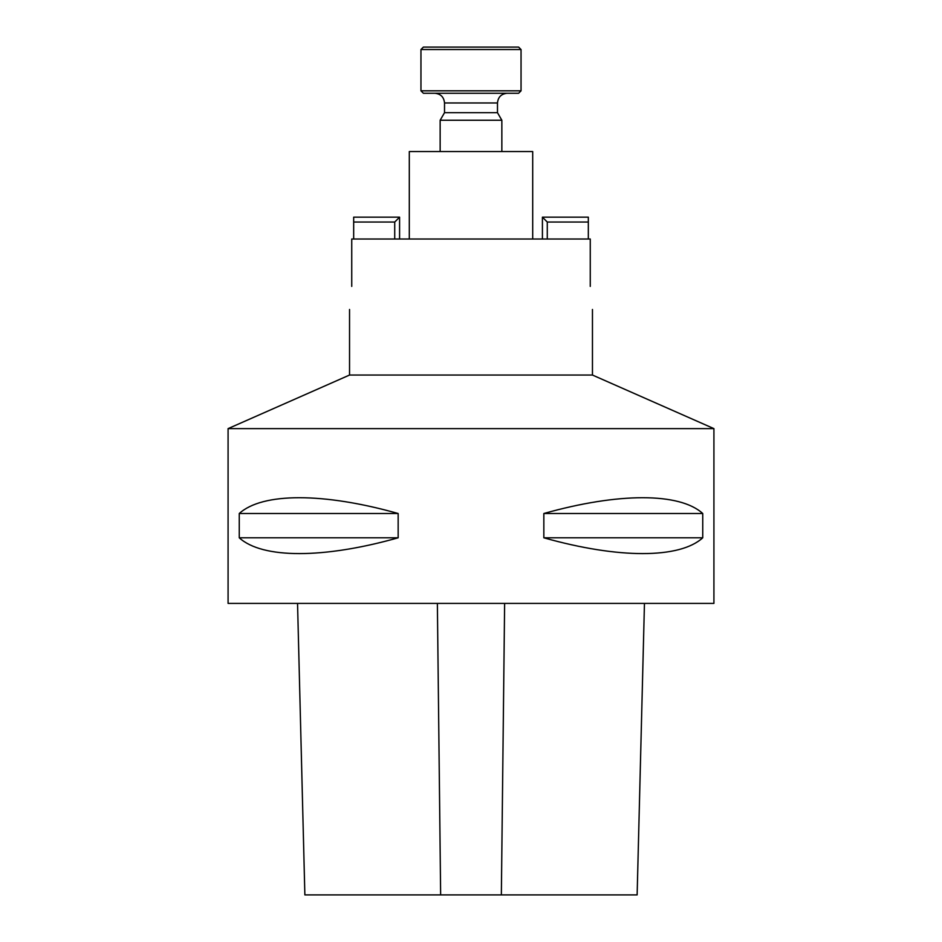 <?xml version="1.0" encoding="UTF-8"?>
<svg xmlns="http://www.w3.org/2000/svg" width="942" height="942" viewBox="0 0 942 942"><rect width="100%" height="100%" fill="white"/><g stroke="black" fill="none" stroke-linecap="round" stroke-linejoin="round"><path stroke-width="1.41" d="M351.743 286.403C349.341 316.135 349.341 316.135 351.743 286.403C349.341 316.135 349.341 316.135 351.743 286.403L351.743 239.009L590.257 239.009L590.257 286.403C592.659 316.135 592.659 316.135 590.257 286.403M713.918 428.622L228.082 428.622L228.082 603.398L713.918 603.398L713.918 428.622L592.459 375.046L592.459 309.459M398.16 513.508L398.16 537.8C323.506 558.853 262.335 558.853 239.256 537.8L239.256 513.508C262.335 492.454 323.506 492.454 398.16 513.508L239.256 513.508M702.744 513.508L702.744 537.8C679.665 558.853 618.494 558.853 543.84 537.8L543.84 513.508C618.494 492.454 679.665 492.454 702.744 513.508L543.84 513.508M398.16 537.8L239.256 537.8M702.744 537.8L543.84 537.8M297.542 603.398L304.867 894.9L637.133 894.9L644.458 603.398M592.459 375.046L349.541 375.046L349.541 309.459M349.541 375.046L228.082 428.622M409.299 239.009L409.299 151.556L532.701 151.556L532.701 239.009M542.415 239.009L542.415 217.166L547.278 222.029L547.278 239.009M542.415 217.166L588.326 217.166L588.326 222.029L547.278 222.029M588.326 239.009L588.326 222.029M521.044 90.821L518.618 93.258L423.382 93.258L420.956 90.821L420.956 49.526L521.044 49.526L521.044 90.821L420.956 90.821M420.956 49.526L423.382 47.1L518.618 47.1L521.044 49.526M440.149 151.556L440.149 120.258L501.851 120.258L497.482 112.687L497.482 102.972C498.059 97.073 501.297 93.835 507.196 93.258M440.149 120.258L444.518 112.687L497.482 112.687M394.722 239.009L394.722 222.029L399.585 217.166L399.585 239.009M394.722 222.029L353.674 222.029L353.674 217.166L399.585 217.166M353.674 222.029L353.674 239.009M440.644 894.9L437.371 603.398M501.356 894.9L504.629 603.398M497.482 102.972L444.518 102.972C443.941 97.073 440.703 93.835 434.804 93.258M444.518 112.687L444.518 102.972M501.851 151.556L501.851 120.258"/></g></svg>
